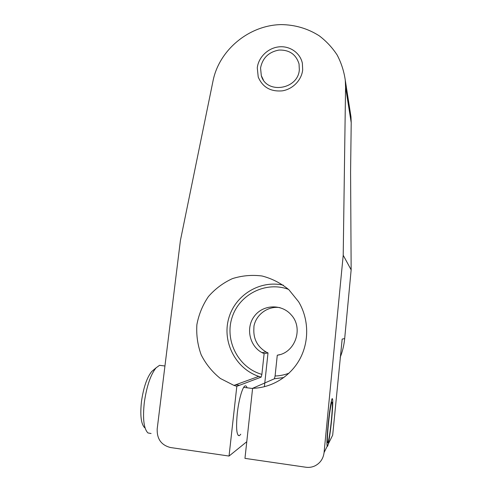 <?xml version="1.0" encoding="UTF-8"?>
<svg xmlns="http://www.w3.org/2000/svg" width="492" height="492" viewBox="0 0 492 492"><rect width="100%" height="100%" fill="white"/><g stroke="black" fill="none" stroke-linecap="round" stroke-linejoin="round"><path stroke-width="0.74" d="M343.213 255.268L345.562 87.096L345.286 80.245C344 71.297 341.288 62.884 337.149 54.999C332.278 47.576 326.307 41.18 319.24 35.805C307.795 28.536 295.151 24.803 281.307 24.6C249.186 25.08 219.284 49.821 213.073 80.688L180.41 240.49L157.182 428.993C156.874 438.993 161.308 445.174 170.49 447.529L229.044 456.053L236.824 386.3L233.971 385.408L220.342 378.459C212.267 371.977 205.877 364.105 201.179 354.837C197.636 345.058 196.203 334.99 196.886 324.622C198.793 314.425 202.642 305.071 208.423 296.565C215.176 288.841 223.177 282.863 232.415 278.626C242.107 275.575 251.99 274.702 262.082 276C271.959 278.57 280.889 283.146 288.884 289.726L298.607 301.744C308.742 318.601 309.431 340.913 300.102 358.588C290.735 376.232 272.033 387.868 252.605 388.311L244.961 458.372L305.852 467.234C309.056 467.677 312.1 467.216 314.997 465.85C320.267 463.101 323.293 458.667 324.074 452.554L343.213 255.268L351.153 269.844L344.683 338.576L342.168 339.08L332.684 435.119L324.074 452.554M299.333 69.723L299.038 63.942C296.061 54.378 289.37 49.754 278.958 50.067C268.663 52.017 262.531 57.994 260.551 68.001L261.32 75.67C266.326 94.458 298.158 89.673 299.333 69.723M229.044 456.053L246.781 441.724M288.509 289.376C265.914 280.87 239.247 294.333 232.052 317.543C224.463 340.618 238.392 367.825 261.879 374.375L261.166 377.112L236.824 386.3M261.879 374.375L264.118 353.662L262.058 352.666C249.229 345.827 245.539 327.346 254.536 315.975C263.269 304.394 281.731 303.755 291.227 314.905C303.736 328.133 295.243 352.912 277.279 355.212L279.88 354.615M264.382 386.743L268.011 352.918L264.118 353.662M240.766 434.221L239.487 435.641C236.64 435.986 235.902 428.612 237.261 413.526C238.712 400.008 242.433 387.05 244.967 385.986C245.828 385.543 246.517 386.146 247.027 387.794M283.872 377.53L274.413 378.76L275.083 376.005L277.279 355.212M274.413 378.76L252.605 388.311M340.175 357.413C342.549 351.343 344.056 345.07 344.683 338.576M328.312 424.996C329.622 412.358 330.796 404.713 331.836 402.062C332.647 401.81 332.512 407.708 331.423 419.744C330.163 432.117 328.988 439.799 327.9 442.794C327.069 443.255 327.205 437.32 328.312 424.996M351.153 269.844L350.581 171.923L351.214 122.668L350.974 116.776L349.984 110.423M279.966 307.641C268.269 305.698 256.258 314.234 253.964 326.048L253.878 328.435C253.226 338.754 257.273 346.589 266.012 351.952L268.011 352.918M162.231 365.654L159.543 365.322L156.069 367.825C150.613 374.652 146.69 386.22 144.304 402.542C142.6 418.71 143.818 428.846 147.957 432.948L151.081 433.507M144.691 427.733C141.075 424.11 139.999 415.353 141.475 401.466C143.529 387.444 146.948 377.456 151.733 371.497L156.069 367.825M153.891 369.67L151.733 371.497M257.279 67.853L258.226 77.023C262.562 87.207 270.563 91.82 282.236 90.86C292.728 89.255 301.627 80.128 302.678 69.87L302.371 63.302C300.268 52.896 289.837 45.664 278.915 46.863C267.986 47.976 258.448 57.238 257.279 67.853M328.029 425.469C326.731 439.934 326.571 446.884 327.543 446.318C328.533 444.786 330.489 431.773 331.676 419.325C332.949 405.254 333.109 398.36 332.149 398.631C331.239 399.855 329.265 412.499 328.029 425.469M345.562 87.096L351.214 122.668M275.083 376.005C279.887 375.839 284.542 374.892 289.056 373.17M233.971 385.408L258.761 376.38L261.166 377.112L258.761 376.38C235.631 368.68 222.04 341.952 228.657 318.582C234.973 295.126 259.942 279.757 283.361 285.194M239.506 385.291L235.65 384.799M243.694 387.37L252.587 388.502M327.9 442.794L327.543 442.745M345.286 80.245L350.974 116.776M263.331 79.845L261.32 75.67M159.543 365.322L164.949 365.993M266.012 351.952L262.058 352.666M239.487 435.641L238.214 435.463"/></g></svg>
